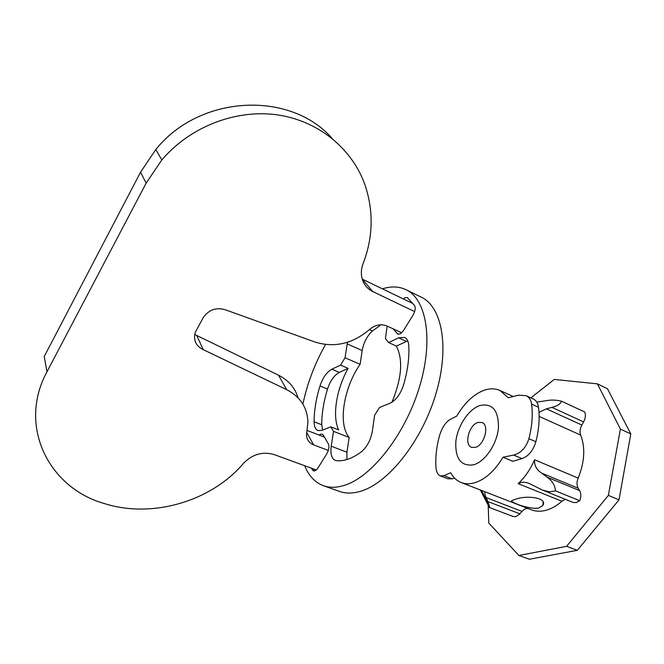 <?xml version="1.0" encoding="UTF-8"?>
<svg xmlns="http://www.w3.org/2000/svg" width="664" height="664" viewBox="0 0 664 664"><rect width="100%" height="100%" fill="white"/><g stroke="black" fill="none" stroke-linecap="round" stroke-linejoin="round"><path stroke-width="1" d="M403.214 298.883L404.758 297.771L407.248 297.547L414.361 305.274C415.83 307.598 415.407 310.877 413.074 315.101L403.704 330.157C401.579 333.32 399.562 334.598 397.661 334L393.188 328.863M319.218 435.103L320.629 434.198L322.214 434.123L323.243 435.061L328.34 443.842C329.468 446.54 328.946 449.868 326.771 453.827L318.131 467.713C316.479 470.212 314.902 471.266 313.383 470.867L311.358 468.153M325.526 344.5C314.836 363.515 307.291 383.385 302.875 404.119M304.651 465.705C308.76 475.847 315.002 482.512 323.393 485.683C329.585 487.899 336.573 487.791 344.359 485.359C371.475 477.167 404.799 435.02 419.216 387.817C433.791 340.599 426.67 299.232 405.97 289.678C398.931 286.367 391.071 286.084 382.398 288.84M323.393 485.683L339.404 491.401C345.703 493.651 352.791 493.609 360.66 491.252C388.067 483.326 421.424 441.726 435.576 394.922C449.893 348.119 442.307 306.884 421.242 297.148L405.97 289.678M369.45 329.576L372.471 330.954L380.978 324.787M387.178 326.082L385.419 338.54L388.589 342.558L398.632 337.835L404.617 337.436C407.057 338.64 408.443 341.329 408.758 345.504C409.456 357.348 407.737 370.429 403.621 384.746C400.492 394.192 395.868 400.4 389.76 403.363L379.551 407.43L374.604 415.291L372.421 430.828C370.753 440.083 366.976 447.162 361.083 452.051C352.161 458.517 344.002 461.405 336.606 460.7L335.361 460.409C331.602 458.558 330.216 453.836 331.212 446.225L333.536 431.359L330.83 426.836L321.965 430.363L317.99 430.554C315.442 429.417 314.138 426.479 314.08 421.748C314.163 410.476 316.122 398.549 319.973 385.958C322.787 377.65 326.729 372.081 331.801 369.234L340.549 365.125L345.039 357.772L347.504 342.267M407.762 340.939L406.484 341.437L398.632 337.835M388.589 342.558L396.4 346.093L406.484 341.437M396.4 346.093C403.264 359.747 401.778 378.455 391.943 402.226M331.801 369.234L339.329 372.421L348.127 368.362C336.399 389.187 332.05 415.963 338.632 429.89L330.83 426.836M339.329 372.421C334.233 375.235 330.282 380.779 327.493 389.054L319.973 385.958M314.08 421.748L321.733 424.736C321.758 413.498 323.675 401.604 327.493 389.054M321.733 424.736L322.621 430.098M345.039 357.772L360.112 364.312C343.587 387.934 337.744 424.238 349.164 437.443L333.536 431.359M340.549 365.125L348.127 368.362M331.212 446.225L346.948 452.217L349.164 437.443M346.948 452.217L346.882 459.529M372.471 330.954C367.101 335.934 363.673 342.466 362.179 350.534L347.197 343.919M360.112 364.312L362.179 350.534M362.229 279.104L372.77 291.562C367.076 288.724 363.449 284.134 361.888 277.793C360.884 273.145 361.299 268.397 363.142 263.55C373.11 237.43 373.757 211.285 365.067 185.098C352.509 149.35 319.251 121.105 277.826 114.938C236.45 108.863 190.219 126.467 161.825 159.949L146.13 183.173L46.97 371.815C17.38 426.047 48.912 488.173 104.563 503.619C152.728 518.891 211.758 500.946 243.472 463.347C252.42 454.242 262.57 451.296 273.942 454.516L316.28 469.946M362.395 279.179L412.767 303.489M372.77 291.562L414.676 311.607M306.718 432.463L313.665 444.905C309.15 443.037 306.768 439.709 306.502 434.945L307.93 421.847C307.274 407.439 300.194 396.715 286.699 389.677L278.548 375.21L196.735 335.461L203.225 349.629C196.029 346.118 193.324 340.474 195.116 332.697L203.076 317.84C208.836 309.607 216.398 306.967 225.752 309.93L315.184 342.101C334.548 347.969 352.659 343.778 369.499 329.527C375.177 324.837 381.003 323.658 386.979 325.991L401.587 332.747M278.548 375.21C288.558 380.289 295.065 387.834 298.078 397.844M307.15 430.471L324.439 437.111M146.13 183.173L140.569 172.159L44.231 356.518L46.97 371.815M140.569 172.159L155.808 149.508C200.395 94.031 290.824 90.943 332.05 138.344M194.693 334.432L196.735 335.461M286.699 389.677L203.225 349.629M313.665 444.905L328.315 450.441M489.617 506.698L487.882 501.569L519.937 513.861L515.745 516.642L513.147 516.509L489.36 507.462L489.617 506.698M549.493 491.8L555.594 490.92L579.73 500.739L576.211 502.615L572.99 502.407L542.314 490.024L549.493 491.8M538.728 508.068L542.911 505.437C547.742 497.485 526.286 495.17 515.928 499.137L512.118 500.457C507.869 501.195 528.395 509.786 538.728 508.068M475.416 447.395C484.429 445.171 489.725 425.001 482.014 422.478L477.897 422.445C468.933 424.935 463.804 444.797 471.54 447.345L475.416 447.395M473.689 464.783C461.09 466.576 455.139 458.882 455.828 441.701C457.43 426.263 468.294 409.622 479.574 405.629C492.29 402.766 498.581 410.12 498.465 427.707C497.104 443.884 485.193 461.546 473.689 464.783M526.129 395.702L533.35 399.014C536.163 400.384 537.873 403.131 538.504 407.248L531.623 404.119C531.009 399.977 529.133 397.155 526.004 395.644L518.65 395.171L508.25 397.761L499.942 390.482C494.954 388.299 489.459 388.307 483.467 390.515C473.15 394.69 464.26 403.206 456.799 416.062L450.151 419.457C445.594 422.196 442.058 427.55 439.568 435.501C436.53 446.557 435.327 457.139 435.949 467.257C436.331 471.896 437.767 474.768 440.249 475.872L443.934 475.665L452.126 478.844L454.591 478.13M502.997 457.23L512.807 461.297L522.045 458.625L513.604 455.089L502.997 457.23C494.663 471.033 485.127 479.574 474.37 482.861C469.556 484.172 465.157 484.056 461.165 482.52C456.749 480.753 453.246 477.491 450.673 472.735L443.934 475.665M565.346 499.32L561.918 501.245C556.424 506.076 550.796 509.172 545.028 510.533C540.073 511.645 535.499 511.396 531.3 509.778L461.165 482.52M561.918 501.245L518.186 483.674C524.933 477.333 530.395 469.357 534.57 459.762L578.161 478.113C576.618 482.014 576.626 485.392 578.186 488.248L541.733 473.141L547.011 477.142L579.639 490.63L578.186 488.248M551.925 407.381C557.146 406.136 560.366 404.086 561.586 401.23L584.81 412.053C585.864 415.025 585.465 418.312 583.59 421.914L551.925 407.381L546.406 408.85L581.855 425.035C579.954 428.687 579.564 432.032 580.676 435.086C585.482 447.644 584.644 461.986 578.161 478.113M488.206 505.694L488.795 523.107L518.899 555.477L566.591 546.323L608.365 495.385L620.408 429.093L597.401 383.85L554.249 379.434L530.868 397.877M579.639 490.63C581.191 493.46 581.224 496.83 579.73 500.739M528.038 508.508C525.954 508.309 523.954 509.28 522.045 511.421L486.172 497.602L487.882 501.569M519.937 513.861L522.045 511.421M581.855 425.035L583.59 421.914M513.604 455.089C521.008 453.072 526.104 447.611 528.901 438.705L535.881 441.726C539.019 429.359 539.89 417.863 538.504 407.248M535.881 441.726C533.175 450.565 528.569 456.201 522.045 458.625M452.126 478.844L447.685 478.752L440.257 475.872M531.623 404.119C532.976 414.759 532.063 426.288 528.901 438.705M597.401 383.85L607.485 388.772L630.8 433.932L619.014 499.834L577.306 550.323L529.432 559.237L518.899 555.477M620.408 429.093L630.8 433.932M608.365 495.385L619.014 499.834M566.591 546.323L577.306 550.323M489.36 507.462L480.321 489.966M536.769 402.127L545.551 400.79C550.913 399.736 556.258 399.886 561.586 401.23M542.314 490.024L530.138 483.915C525.855 481.84 521.871 481.757 518.186 483.674M555.594 490.92C554.938 485.218 552.074 480.628 547.011 477.142M541.733 473.141C536.553 469.888 534.171 465.422 534.57 459.762M538.994 412.327L546.406 408.85M486.172 497.602C484.811 494.721 484.438 492.829 485.06 491.908M314.96 470.784L312.238 469.788M398.616 334.191L396.898 333.403M580.676 435.086L539.143 416.411M161.825 159.949L155.808 149.508M542.911 505.437L543.144 502.208M499.942 390.482L513.214 396.516M481.649 490.48L489.642 507.18"/></g></svg>
